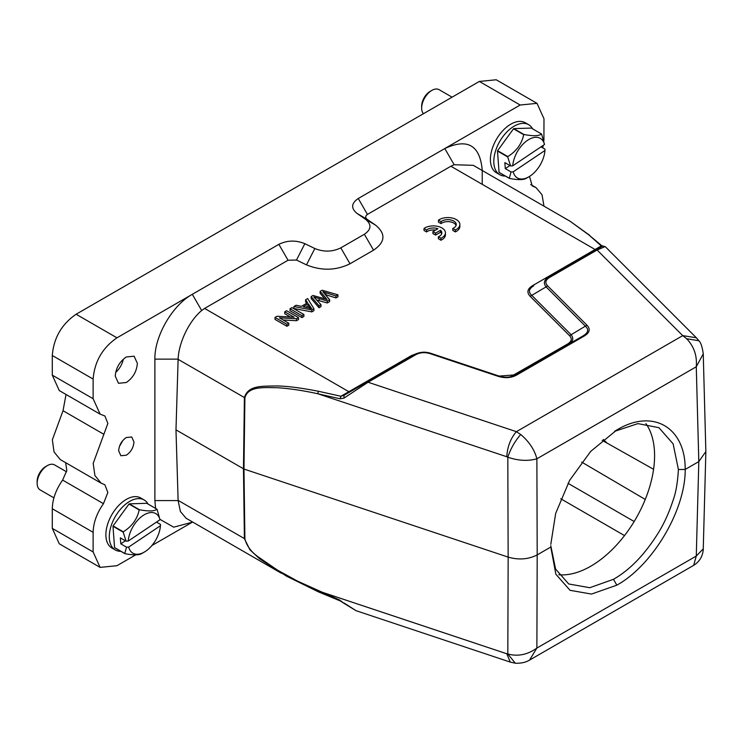 <?xml version="1.0" encoding="UTF-8"?>
<svg xmlns="http://www.w3.org/2000/svg" width="743" height="743" viewBox="0 0 743 743"><rect width="100%" height="100%" fill="white"/><g stroke="black" fill="none" stroke-linecap="round" stroke-linejoin="round"><path stroke-width="1.11" d="M438.454 220.169L441.026 221.655A8.424 4.867 180 0 1 450.434 219.891A8.424 4.867 180 0 1 456.258 224.516A8.424 4.867 180 0 1 452.784 228.445L455.357 229.931A12.027 6.947 0 0 0 459.871 224.516A12.027 6.947 0 0 0 451.828 217.959A12.027 6.947 0 0 0 438.454 220.169L438.454 222.138L441.026 223.624A8.424 4.867 180 0 1 449.608 221.73A8.424 4.867 180 0 1 456.081 225.5M441.026 221.655L441.026 223.624M452.784 228.445L452.784 230.414L455.357 231.9A12.027 6.947 0 0 0 459.871 226.476L459.871 224.516M455.357 229.931L455.357 231.9M432.928 231.593L435.565 233.126L440.534 230.256A8.424 4.867 180 0 1 441.825 232.847A8.424 4.867 180 0 1 438.361 236.776L440.933 238.262A12.027 6.947 0 0 0 445.438 232.847A12.027 6.947 0 0 0 437.395 226.29A12.027 6.947 0 0 0 424.021 228.5L426.593 229.986A8.424 4.867 180 0 1 437.896 228.733L432.928 231.593L432.928 233.562L435.565 235.085L440.534 232.225A8.424 4.867 180 0 1 441.658 233.831M435.565 233.126L435.565 235.085M440.534 230.256L440.534 232.225M438.361 236.776L438.361 238.744L440.933 240.23A12.027 6.947 0 0 0 445.438 234.807L445.438 232.847M440.933 238.262L440.933 240.23M424.021 228.5L424.021 230.469L426.593 231.955A8.424 4.867 180 0 1 435.519 230.098M426.593 229.986L426.593 231.955M320.14 291.358L327.059 299.466L313.017 295.473L311.141 296.559L319.007 305.772L320.967 304.639L313.769 296.968L327.273 300.999L329.623 299.643L322.843 291.73L335.957 295.983L337.954 294.832L322.137 290.216L320.14 291.358L320.14 293.327L324.765 298.797M337.954 294.832L337.954 296.791L335.957 297.952L325.378 294.572M311.141 296.559L311.141 298.528L319.007 307.732L320.967 306.599L320.967 304.639M319.007 305.772L319.007 307.732M316.62 299.958L327.273 302.968L329.623 301.602L329.623 299.643M327.273 300.999L327.273 302.968M335.957 295.983L335.957 297.952M305.8 307.258L308.299 305.81L310.175 308.763M308.299 303.85L311.651 308.568L303.302 306.729L308.299 303.85L308.299 305.81M305.596 299.763L307.574 302.782L301.417 306.339L296.095 305.252L293.875 306.534L311.809 309.924L313.908 308.707L307.658 298.565L305.596 299.763L305.596 301.732L306.645 303.32M313.908 308.707L313.908 310.676L311.809 311.893L293.875 308.494L293.875 306.534M311.809 309.924L311.809 311.893M303.896 314.493L291.98 307.621L290.03 308.744L290.03 310.713L301.937 317.586L303.896 316.462L303.896 314.493L301.937 315.626L301.937 317.586M290.03 308.744L301.937 315.626M284.745 311.8L294.107 317.205L277 316.267L275.003 317.428L286.909 324.301L288.786 323.224L279.433 317.818L296.522 318.756L298.519 317.595L286.612 310.723L284.745 311.8L284.745 313.76L290.346 317.001M298.519 317.595L298.519 319.564L296.522 320.716L283.185 319.992M275.003 317.428L275.003 319.388L286.909 326.261L288.786 325.183L288.786 323.224M286.909 324.301L286.909 326.261M296.522 318.756L296.522 320.716M645.89 423.594A90.228 52.094 -60 0 1 646.104 497.29A90.228 52.094 -60 0 1 590.778 566.203A90.228 52.094 -60 0 1 558.82 574.748M550.795 545.715L555.569 569.027L568.701 583.97L589.766 587.713L613.486 579.308C630.166 569.779 645.323 553.953 658.939 531.858C664.539 522.589 669.267 512.038 673.121 500.188C675.898 492.711 677.653 482.476 678.396 469.511L673.149 443.877L658.92 427.689L637.912 423.612L614.572 431.349M505.351 176.063A28.875 16.671 -60 0 1 499.779 174.716L496.38 172.757A28.875 16.671 -60 0 1 491.652 150.69A28.875 16.671 -60 0 1 509.141 125.214A28.875 16.671 -60 0 1 525.255 122.744L528.654 124.703A28.875 16.671 -60 0 1 532.61 128.855M499.779 174.716A28.875 16.671 -60 0 1 495.052 152.659A28.875 16.671 -60 0 1 512.549 127.183A28.875 16.671 -60 0 1 528.654 124.703M504.218 141.579A22.132 12.78 -60 0 1 506.457 138.495M513.775 128.613L523.982 134.511C533.177 136.248 539 136.071 541.452 133.963L531.245 128.065L513.775 128.613A27.667 15.974 120 0 0 513.636 128.706A27.667 15.974 120 0 0 513.497 128.808L497.606 150.68A27.667 15.974 120 0 0 497.494 151.043L499.073 172.367A27.667 15.974 120 0 0 499.231 172.534L509.438 178.431C518.558 180.168 524.382 179.992 526.908 177.883M497.494 151.043L507.701 156.931L510.599 165.94L504.868 162.624L505.314 168.633L511.045 171.949L509.28 178.255L499.073 172.367M507.701 156.931A27.667 15.974 -60 0 1 507.822 156.569L497.606 150.68M513.497 128.808L523.704 134.697C521.781 143.863 516.487 151.154 507.822 156.569M541.452 133.963A27.667 15.974 -60 0 1 541.61 134.13L544.508 144.486L512.744 165.828L510.599 165.94M540.978 146.854L544.963 149.148L544.953 150.485L513.19 171.837A22.857 13.198 120 0 0 528.849 176.825A22.857 13.198 120 0 0 530.177 175.998A22.857 13.198 120 0 0 544.953 150.485M511.045 171.949L513.19 171.837M509.912 165.54L505.314 168.633M544.508 144.486A22.857 13.198 120 0 0 527.53 140.325A22.857 13.198 120 0 0 512.744 165.828M66.536 471.805L54.573 464.904A14.433 8.331 120 0 0 47.357 465.62A14.433 8.331 120 0 0 46.521 466.14A14.433 8.331 120 0 0 37.15 483.303A14.433 8.331 120 0 0 40.141 489.906L53.923 497.866M37.15 483.303L37.15 481.334A12.027 6.947 -60 0 1 44.961 467.031A12.027 6.947 -60 0 1 45.657 466.604L47.357 465.62M144.142 499.946L140.743 497.977A28.875 16.671 120 0 0 124.629 500.457A28.875 16.671 120 0 0 107.131 525.923A28.875 16.671 120 0 0 111.868 547.99L115.267 549.95A28.875 16.671 -60 0 1 110.54 527.892A28.875 16.671 -60 0 1 128.037 502.417A28.875 16.671 -60 0 1 144.142 499.946A28.875 16.671 -60 0 1 148.098 504.088M119.707 516.812A22.132 12.78 -60 0 1 121.945 513.729M120.84 551.306A28.875 16.671 -60 0 1 115.267 549.95M129.263 503.856L139.47 509.744C148.665 511.49 154.488 511.305 156.94 509.196L146.733 503.299L129.263 503.856A27.667 15.974 120 0 0 129.124 503.949A27.667 15.974 120 0 0 128.985 504.042L113.094 525.914A27.667 15.974 120 0 0 112.982 526.276L114.561 547.6A27.667 15.974 120 0 0 114.719 547.767L124.926 553.665C134.046 555.411 139.87 555.225 142.396 553.117M112.982 526.276L123.189 532.164L126.087 541.173L120.347 537.858L120.803 543.867L126.533 547.182L124.768 553.489L114.561 547.6M123.189 532.164A27.667 15.974 -60 0 1 123.301 531.812L113.094 525.914M128.985 504.042L139.192 509.93C137.269 519.097 131.975 526.388 123.301 531.812M156.94 509.196A27.667 15.974 -60 0 1 157.098 509.373L159.996 519.719L128.233 541.062L126.087 541.173M156.467 522.088L160.451 524.382L160.442 525.728L128.678 547.071A22.857 13.198 120 0 0 144.337 552.058A22.857 13.198 120 0 0 145.665 551.232A22.857 13.198 120 0 0 160.442 525.728M126.533 547.182L128.678 547.071M125.4 540.774L120.803 543.867M159.996 519.719A22.857 13.198 120 0 0 143.009 515.558A22.857 13.198 120 0 0 128.233 541.062M515.568 374.834L499.157 376.079L430.949 353.371C425.172 351.467 419.702 351.885 414.529 354.634L415.718 354.736C420.036 352.414 424.82 352.052 430.095 353.64L498.293 376.376C505.175 378.428 511.333 377.964 516.784 374.974L584.527 335.864C589.756 332.548 590.574 328.991 586.961 325.193L547.582 285.814C544.786 282.777 545.408 280.009 549.476 277.52L597.103 250.01L595.905 249.889L547.981 277.576M533.576 285.879L533.79 285.749C528.849 288.795 528.124 291.962 531.635 295.24L571.005 334.61C573.93 338.232 573.215 341.39 568.841 344.102L567.643 343.981C571.72 341.474 572.342 338.706 569.537 335.678L530.158 296.308C526.546 292.408 527.354 288.851 532.592 285.637L601.263 245.924L602.879 245.868M585.465 326.242C588.995 329.548 588.28 332.706 583.311 335.715L584.527 335.864M549.476 277.51L548.269 277.399C543.96 280.111 543.235 283.269 546.124 286.891L547.582 285.814M520.732 434.506C514.936 441.138 510.627 448.698 507.803 457.205L506.763 456.741C507.423 446.692 510.627 438.333 516.385 431.674L682.733 335.632L696.33 337.749L605.173 246.574L597.103 250.01L682.733 335.632L686.634 338.724C694.008 346.461 697.222 355.804 696.275 366.773L536.873 458.803C534.542 449.794 529.165 441.695 520.732 434.506L516.385 431.674L368.082 382.236L344.018 398.062L343.972 395.341L414.52 354.615M430.949 353.371L430.095 353.64L430.949 353.371M499.157 376.079L498.293 376.376L499.157 376.079M515.577 374.853L583.32 335.743L515.577 374.853L516.784 374.974M569.537 335.678L586.961 325.193M550.795 544.359L555.68 513.376L569.649 480.331L590.685 451.4L616.829 429.965C652.772 408.186 685.455 427.225 685.204 469.446C685.557 509.912 652.716 565.442 616.829 585.168L591.484 594.075L570.057 590.313L555.848 574.209L550.795 547.043L537.198 554.9L536.873 458.803C527.864 461.292 518.177 460.753 507.803 457.205L508.156 557.111L243.973 469.047L244.902 397.83C248.097 385.571 265.27 387.762 277.51 387.716C290.272 388.598 303.766 390.632 317.985 393.809L340.118 398.787L340.898 396.251L348.857 391.71L350.064 391.83M344.018 398.062L340.118 398.787M343.972 395.341L340.898 396.251L318.478 391.273A2.405 1.142 102.3 0 0 317.985 393.809L506.763 456.741M412.606 355.721L411.408 355.6L416.962 353.445M510.515 376.775L567.643 343.981M513.664 375.939L512.466 375.828M585.484 326.261L546.105 286.882L530.158 296.308M533.808 285.776L532.592 285.637M698.857 340.74L686.634 338.724M602.471 246.295L589.041 235.067L601.263 245.924L601.412 246.713L595.905 249.889L601.412 246.713M705.85 451.475L703.25 353.854L696.275 366.773L698.81 461.598L685.204 469.446L678.396 469.511M529.555 660.1L693.665 565.358L696.275 556.043L536.873 648.072L537.198 554.9C528.375 559.405 518.698 560.148 508.156 557.111L507.813 653.979C517.852 656.71 527.539 654.741 536.873 648.072L529.545 660.1M510.357 662.124L515.317 663.211L507.813 653.979L506.763 653.747L510.302 662.106L356.092 610.709M318.245 591.772L286.566 576.187L259.558 558.755L249.908 549.755L244.401 538.656L243.472 468.824L244.401 397.607C248.171 384.8 262.827 386.369 277.111 385.933C287.68 386.174 301.463 387.948 318.478 391.273M482.235 184.338L482.235 170.147C479.987 145.21 467.514 138.012 444.797 148.535L358.256 198.502L367.441 214.411L450.89 166.237L595.134 249.518L596.341 249.639M367.441 214.411C365.277 215.981 365.157 217.606 367.07 219.287L357.123 213.501L365.491 219.269C371.797 224.432 371.416 229.438 364.358 234.268L340.814 247.865C332.446 251.933 323.781 252.156 314.828 248.515L304.853 243.685C295.9 240.045 287.235 240.258 278.866 244.336L192.307 294.312C172.302 305.317 154.423 336.3 154.888 359.129L154.888 500.587L155.593 508.416M304.853 243.685L296.494 260.041L306.478 264.87C321.478 270.963 335.985 270.601 349.999 263.774L373.543 250.177C385.366 242.088 385.998 233.711 375.447 225.055L367.07 219.287M296.494 260.041L288.052 260.245L278.866 244.336M411.408 355.6L348.857 391.71L204.604 308.429L288.052 260.245M589.041 235.067L570.187 221.303L473.514 165.466M705.85 451.558L698.81 461.598L696.275 556.043L703.259 548.845M119.437 446.432L122.92 440.395M59.264 390.549L52.289 375.15L52.289 355.498C53.7 337.981 61.641 324.227 76.111 314.243L479.337 81.442L520.174 105.014L444.797 148.535L454.159 164.732L450.89 166.237M358.256 198.502C351.198 203.331 350.817 208.337 357.123 213.501M204.604 308.429L201.669 310.509C188.815 321.31 178.71 342.904 178.125 359.129L175.98 429.863L178.125 500.587L180.41 511.518L186.084 518.242L281.346 573.243M175.98 429.863L243.973 469.047L244.902 538.87L178.116 500.383M454.159 164.732L473.282 165.327M118.648 450.787L120.886 455.738L126.301 455.208C130.944 451.995 133.499 447.574 133.963 441.946L131.715 436.986L126.301 437.525C121.657 440.738 119.103 445.159 118.648 450.787M115.239 376.125L118.481 383.286L126.301 382.515C133.016 377.871 136.703 371.491 137.362 363.355L134.121 356.203L126.301 356.974C119.595 361.609 115.908 367.999 115.239 376.125M135.718 554.872L116.948 565.711L100.101 567.383L59.273 543.802L52.289 528.384L52.289 508.732C52.53 499.101 55.976 489.553 62.626 480.089L66.814 470.486L65.653 462.675M100.101 567.383L93.126 551.956L93.126 532.313C93.395 522.663 96.85 513.116 103.463 503.67L107.846 492.498L104.902 484.789L101.113 483.126L94.9 475.511L93.191 463.363L107.865 423.399L104.893 415.996L100.119 414.12L93.126 398.722L93.126 379.079C94.556 361.562 102.488 347.808 116.948 337.824L192.307 294.312L201.669 310.509M60.229 459.527L54.035 451.92L52.354 439.782L63.034 410.721L66.025 394.477M520.174 105.014L537.013 103.351L543.987 118.769L543.913 140.641M479.337 81.442L496.185 79.77L537.013 103.351M543.291 145.294L542.724 147.857M529.518 176.425L532.22 185.945L536.009 187.598L542.028 194.768L543.978 206.155M340.898 600.911L343.563 603.075L340.433 601.013L318.208 591.781M343.563 603.075L355.999 610.662L344.018 602.982M340.118 600.27L297.609 581.156L277.51 570.141L258.239 556.906C251.115 551.845 246.667 545.836 244.902 538.87M318.478 591.781L317.985 590.815L506.763 653.747M192.623 522.023L151.888 545.538M159.996 519.376L173.676 527.177L192.316 522.199M452.088 97.175L439.085 89.671A14.433 8.331 120 0 0 431.869 90.386A14.433 8.331 120 0 0 431.033 90.906A14.433 8.331 120 0 0 421.662 108.06A14.433 8.331 120 0 0 423.464 113.707M421.662 108.06L421.662 106.1A12.027 6.947 -60 0 1 429.473 91.798A12.027 6.947 -60 0 1 430.169 91.361L431.869 90.386M123.347 359.157A15.64 9.027 -60 0 1 115.657 372.475M326.093 298.407L326.093 299.178M319.128 298.742L319.128 300.701M325.908 292.77L325.908 294.739M310.175 306.794L310.175 308.196M607.012 443.069L603.316 439.429M645.249 499.445L581.685 462.09M568.014 483.312L634.16 521.512M624.519 535.582L560.751 498.767M415.718 354.736L368.082 382.236L366.884 382.116M178.116 359.343L244.902 397.83M600.353 246.472L600.892 247.01M375.447 225.055L365.491 219.269M373.543 250.177L364.358 234.268M349.999 263.774L340.814 247.865M306.478 264.87L314.828 248.515M178.125 359.129L154.888 359.129M93.126 551.956L52.289 528.384M52.289 508.732L93.126 532.313M103.463 503.67L62.626 480.089M103.862 434.302L63.034 410.721M52.289 375.15L93.126 398.722M52.289 355.498L93.126 379.079M116.948 337.824L76.111 314.243M178.125 500.587L154.888 500.587M614.582 431.311L616.829 429.965M616.829 585.168L613.486 579.308M528.849 176.825L526.193 178.357M144.337 552.058L141.681 553.591M498.943 376.023L430.856 353.324C425.089 351.523 419.721 351.913 414.752 354.504M499.092 376.042C504.655 377.806 509.865 377.565 514.713 375.326M696.451 337.851L698.912 340.768M605.173 246.583L602.527 246.091L595.905 249.889M698.977 340.861L698.977 340.861C700.863 342.625 702.284 346.916 703.24 353.752L703.24 353.752M515.438 663.23C524.632 663.555 529.007 660.369 529.462 660.155L529.462 660.155M589.775 235.382L570.178 221.312M703.25 549.263C702.794 556.247 699.6 561.615 693.665 565.358M703.25 549.216L705.85 452.078M60.267 459.564L101.094 483.145M59.273 390.567L100.101 414.148M536.019 187.589L530.66 184.496M602.192 440.358L653.58 469.297"/></g></svg>
